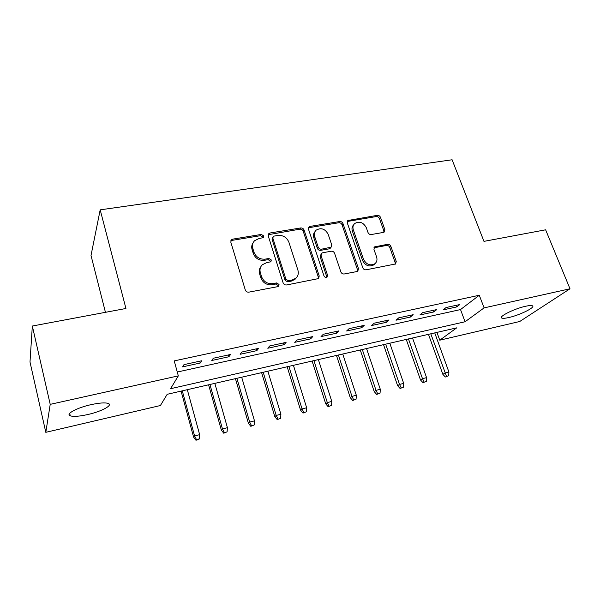 <?xml version="1.0" encoding="UTF-8"?>
<svg xmlns="http://www.w3.org/2000/svg" width="600" height="600" viewBox="0 0 600 600"><rect width="100%" height="100%" fill="white"/><g stroke="black" fill="none" stroke-linecap="round" stroke-linejoin="round"><path stroke-width="0.9" d="M263.73 235.928L261.308 234.435L232.748 239.138L231.36 239.835L230.812 242.197L245.295 289.972C245.962 291.577 247.155 292.305 248.873 292.147L277.733 286.65L278.55 286.26L279.022 284.438L276.562 282.938L272.873 283.627C267.487 284.1 263.73 281.805 261.6 276.743L260.37 272.767C259.5 269.595 260.16 266.918 262.343 264.743L266.347 262.793L270.885 261.72L271.312 259.98L268.875 258.48L265.2 259.132C259.845 259.538 256.11 257.257 254.01 252.278L252.803 248.362C251.97 245.355 252.57 242.805 254.595 240.705L258.788 238.635L263.347 237.585L263.73 235.928M263.07 237.803L262.987 237.15L260.572 235.665L232.087 240.368L230.737 241.035M278.272 286.455L278.22 285.54L275.767 284.04L272.093 284.737L272.873 283.627M270.615 261.923L270.54 261.142L268.11 259.65L264.45 260.303L265.2 259.132M508.838 317.528C505.207 318.345 502.86 318.525 501.795 318.06C498.053 316.822 514.312 308.678 525.555 306.27C529.118 305.483 531.398 305.325 532.41 305.79C535.965 307.17 519.75 315.165 508.838 317.528M87.825 414.525C79.425 416.377 73.575 416.82 70.282 415.838C65.04 414.217 76.838 407.752 90.998 404.662C99.405 402.855 105.15 402.45 108.233 403.44C113.317 405.18 101.542 411.472 87.825 414.525M383.355 232.433L384.315 231.998L384.862 229.59L380.49 217.365C379.822 215.933 378.75 215.257 377.257 215.347L347.812 220.515L347.28 222.877L362.782 267.743C363.465 269.25 364.575 269.933 366.12 269.805L395.632 263.955L396.24 261.405L390.847 246.33C390.173 244.868 389.085 244.192 387.592 244.305L374.52 246.915L373.942 249.397L376.582 256.928C377.445 259.718 376.897 261.983 374.94 263.707C370.215 266.077 366.413 264.623 363.54 259.343L353.317 229.86C352.522 227.272 353.002 225.15 354.75 223.493C359.475 220.958 363.322 222.345 366.3 227.655L367.995 232.493C368.67 233.955 369.757 234.638 371.272 234.532L383.355 232.433M45.81 432.322L30 361.987L32.332 326.025L125.94 308.483L100.185 209.85L452.107 159.773L483.96 241.365L545.625 229.808L570 288.78L519.757 321.487L439.77 340.192L456.705 327.855L167.183 394.305L160.403 405.525L45.81 432.322L50.213 404.355L178.32 375.87L170.565 388.71L465.067 321.757L484.103 307.882L570 288.78M32.332 326.025L50.213 404.355M177.27 372.03L460.522 309.57L479.28 295.252L174.233 360.892L178.32 375.87M479.28 295.252L484.103 307.882M304.072 230.04C303.413 228.548 302.288 227.85 300.69 227.955L270.097 232.987L268.815 233.61L268.267 235.98L283.11 282.817C283.778 284.392 284.94 285.105 286.605 284.962L318.57 278.572L319.222 275.985L304.072 230.04L303.225 231.263C302.572 229.77 301.447 229.072 299.858 229.178L268.2 234.72M310.23 226.38L339.69 221.535C341.228 221.438 342.33 222.12 342.99 223.59L358.462 268.56L357.825 271.132L356.858 271.567L344.243 273.975C342.66 274.11 341.535 273.413 340.86 271.89L334.582 253.305C333.915 251.798 332.79 251.108 331.215 251.228L322.755 252.735L321.66 253.245L321.06 255.735L327.548 275.235L327.097 277.043C325.785 277.733 324.743 277.35 323.97 275.91L308.528 229.305L309.067 226.935L310.23 226.38L309.368 227.61L338.76 222.757L339.69 221.535M201.675 360.772L183.975 364.627L182.625 366.87L200.205 363.022L201.675 360.772M230.55 354.48L213.315 358.237L211.763 360.495L228.885 356.752L230.55 354.48M258.683 348.353L241.89 352.013L240.142 354.285L256.822 350.64L258.683 348.353M286.087 342.382L269.73 345.945L267.795 348.24L284.048 344.685L286.087 342.382M312.795 336.57L296.85 340.043L294.743 342.345L310.582 338.88L312.795 336.57M338.835 330.892L323.288 334.282L321.015 336.6L336.465 333.225L338.835 330.892M364.23 325.365L349.072 328.665L346.635 330.998L361.71 327.697L364.23 325.365M389.01 319.965L374.212 323.19L371.632 325.53L386.34 322.312L389.01 319.965M413.183 314.7L398.752 317.843L396.03 320.197L410.377 317.055L413.183 314.7M436.785 309.562L422.692 312.63L419.835 314.985L433.853 311.925L436.785 309.562M443.085 309.907L456.772 306.907L459.832 304.538L446.07 307.538L443.085 309.907M100.185 209.85L91.012 255.472L105.442 312.322M436.935 332.392L439.77 340.192M460.522 309.57L465.067 321.757M200.205 363.022L199.695 361.2M228.885 356.752L228.36 354.96M256.822 350.64L256.29 348.877M284.048 344.685L283.507 342.945M310.582 338.88L310.035 337.17M336.465 333.225L335.91 331.53M361.71 327.697L361.147 326.032M386.34 322.312L385.77 320.67M410.377 317.055L409.808 315.435M433.853 311.925L433.268 310.327M456.772 306.907L456.188 305.332M253.095 242.812C251.7 244.808 251.362 247.058 252.083 249.57L252.803 248.362M264.45 260.303C259.103 260.715 255.382 258.435 253.29 253.462L252.083 249.57M260.82 266.737C259.26 268.822 258.855 271.215 259.62 273.907L260.37 272.767M272.093 284.737C266.715 285.202 262.972 282.915 260.85 277.875L259.62 273.907M318.308 278.76L318.315 277.087L303.225 231.263M274.125 236.085L273.24 236.513L272.858 238.185L285.907 279.218L288.345 280.71L292.178 279.99L295.808 278.265C298.132 276.075 298.822 273.337 297.892 270.053L288.892 242.212C286.8 237.353 283.14 235.103 277.92 235.455L274.125 236.085M272.843 237.142L272.085 239.4L272.858 238.185M296.377 277.718L294.968 279.375L291.345 281.093L287.52 281.82L285.09 280.327L272.085 239.4M357.457 271.365L357.465 269.663L342.053 224.805C341.392 223.343 340.298 222.66 338.76 222.757M321.157 253.89L320.16 256.882L326.625 276.337L327.548 275.235M326.685 277.29L326.625 276.337M328.155 234.263C325.095 228.765 321.097 227.392 316.147 230.153C314.415 231.855 313.928 233.985 314.685 236.558L318.188 247.095C318.855 248.603 319.98 249.3 321.57 249.18L331.103 247.185L331.688 244.725L328.155 234.263M314.985 231.645C313.485 233.333 313.095 235.365 313.808 237.757L314.685 236.558M330.66 247.748L329.108 248.858L320.67 250.35C319.087 250.47 317.962 249.772 317.303 248.265L313.808 237.757M309.368 227.61L308.46 227.962M353.663 224.805C352.013 226.462 351.577 228.54 352.35 231.06L353.317 229.86M374.955 263.7L373.905 264.817C369.188 267.188 365.392 265.733 362.535 260.468L352.35 231.06M395.16 264.225L395.153 262.515L389.783 247.478C389.107 246.015 388.028 245.34 386.535 245.452L373.905 247.808M383.873 232.275L383.82 230.767L379.462 218.58C378.795 217.147 377.722 216.472 376.237 216.562L347.212 221.49M195.938 440.228L198.75 439.515L199.312 438.885L196.493 439.597L195.938 440.228L193.597 437.1L194.58 435.938L199.65 434.662L187.312 389.685M196.493 439.597L194.58 435.938L182.288 390.84M193.597 437.1L181.08 391.118M199.65 434.662L199.312 438.885M223.718 433.192L227.093 431.842L223.718 433.192L221.355 430.11L222.472 428.925L227.423 427.688L214.837 383.37M224.347 432.54L222.472 428.925L209.933 384.495M221.355 430.11L208.59 384.803M227.423 427.688L227.093 431.842M250.808 426.322L254.183 424.987L250.808 426.322L248.423 423.3L249.667 422.092L254.49 420.877L241.68 377.205M251.505 425.662L249.667 422.092L236.903 378.3M248.423 423.3L235.425 378.645M254.49 420.877L254.183 424.987M277.23 419.632L280.605 418.298L277.23 419.632L274.822 416.655L276.195 415.425L280.897 414.248L267.87 371.197M277.995 418.957L276.195 415.425L263.205 372.263M274.822 416.655L261.608 372.63M280.897 414.248L280.605 418.298M303 413.1L306.382 411.772L303 413.1L300.585 410.168L302.062 408.923L306.653 407.768L293.43 365.325M303.832 412.418L302.062 408.923L288.877 366.375M300.585 410.168L287.16 366.765M306.653 407.768L306.382 411.772M328.155 406.725L331.53 405.397L328.155 406.725L325.718 403.838L327.315 402.577L331.793 401.452L318.382 359.603M329.048 406.028L327.315 402.577L313.935 360.623M325.718 403.838L312.105 361.043M331.793 401.452L331.53 405.397M352.71 400.5L356.085 399.18L352.71 400.5L350.265 397.658L351.96 396.382L356.332 395.287L342.75 354.007M353.655 399.795L351.96 396.382L338.407 355.005M350.265 397.658L336.465 355.447M356.332 395.287L356.085 399.18M376.688 394.425L380.062 393.112L376.688 394.425L374.228 391.627L376.02 390.338L380.295 389.265L366.548 348.548M377.692 393.713L376.02 390.338L362.303 349.522M374.228 391.627L360.27 349.987M380.295 389.265L380.062 393.112M400.11 388.485L403.478 387.18L400.11 388.485L397.635 385.732L399.525 384.428L403.695 383.385L389.805 343.207M401.16 387.772L399.525 384.428L385.658 344.16M397.635 385.732L383.52 344.647M403.695 383.385L403.478 387.18M422.985 382.688L426.353 381.39L422.985 382.688L420.51 379.972L422.482 378.66L426.562 377.632L412.53 337.995M424.095 381.96L422.482 378.66L408.472 338.925M420.51 379.972L406.245 339.435M426.562 377.632L426.353 381.39M445.35 377.017L448.71 375.728L445.35 377.017L442.86 374.347L444.923 373.02L448.905 372.022L434.737 332.895M446.498 376.29L430.778 333.803M442.86 374.347L428.467 334.335M448.905 372.022L448.71 375.728M260.572 235.665L261.308 234.435M275.767 284.04L276.562 282.938M268.11 259.65L268.875 258.48M253.29 253.462L254.01 252.278M260.85 277.875L261.6 276.743M232.087 240.368L232.748 239.138M318.315 277.087L319.222 275.985M269.332 234.218L270.097 232.987M299.858 229.178L300.69 227.955M285.09 280.327L285.907 279.218M287.52 281.82L288.345 280.71M291.345 281.093L292.178 279.99M342.053 224.805L342.99 223.59M357.465 269.663L358.462 268.56M320.16 256.882L321.06 255.735M317.303 248.265L318.188 247.095M320.67 250.35L321.57 249.18M329.108 248.858L330.022 247.688M362.535 260.468L363.54 259.343M374.452 247.635L375.48 246.48M386.535 245.452L387.592 244.305M389.783 247.478L390.847 246.33M395.153 262.515L396.24 261.405M347.925 221.243L348.877 220.02M376.237 216.562L377.257 215.347M379.462 218.58L380.49 217.365M383.82 230.767L384.862 229.59M501.795 318.06L501.457 317.168M70.282 415.838L69.698 413.347M230.745 240.983L231.36 239.835M268.245 234.54L268.815 233.61M294.968 279.375L295.808 278.265M330.18 248.355L331.103 247.185M308.558 227.663L309.067 226.935M373.905 264.817L374.94 263.707M374.123 247.365L374.52 246.915M347.362 221.085L347.812 220.515"/></g></svg>
